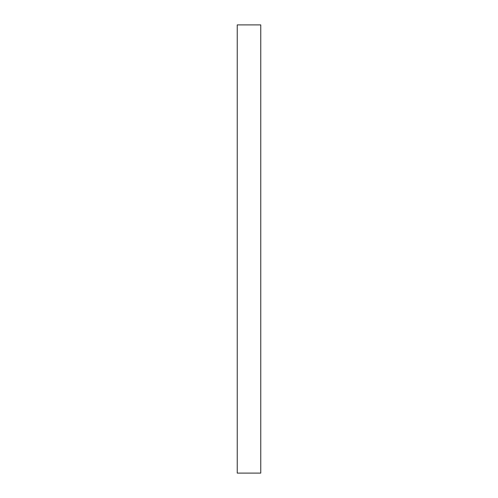 <?xml version="1.0" encoding="UTF-8"?>
<svg xmlns="http://www.w3.org/2000/svg" width="498" height="498" viewBox="0 0 498 498"><rect width="100%" height="100%" fill="white"/><g stroke="black" fill="none" stroke-linecap="round" stroke-linejoin="round"><path stroke-width="0.75" d="M249 24.9L237.235 24.9L237.235 473.1L260.765 473.1L260.765 24.9L249 24.9"/></g></svg>
